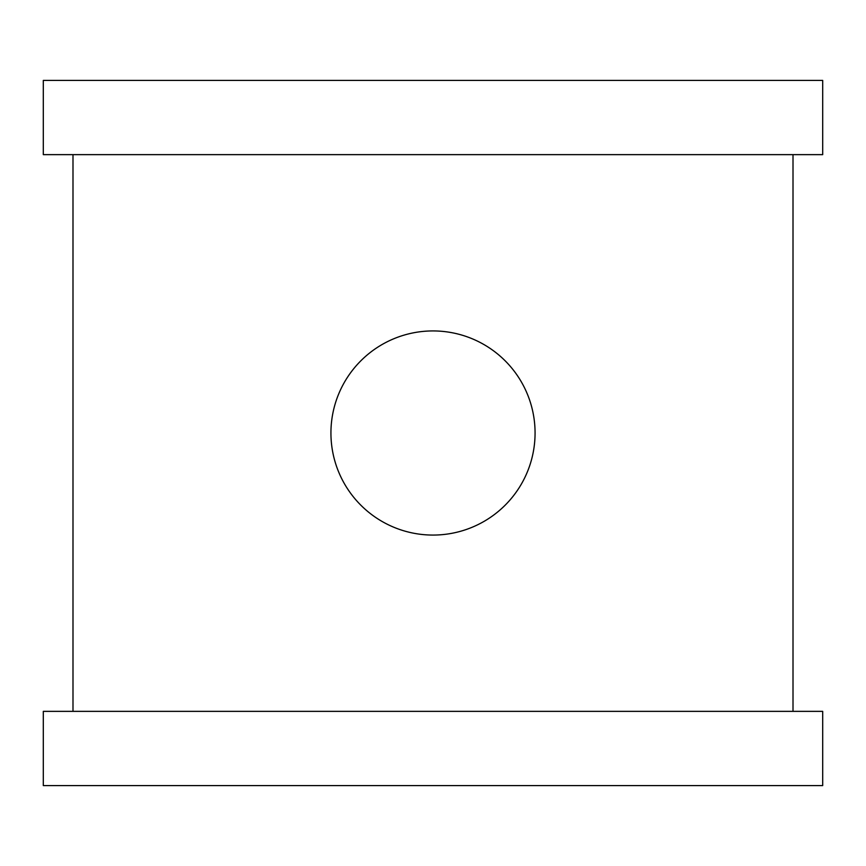 <?xml version="1.0" encoding="UTF-8"?>
<svg xmlns="http://www.w3.org/2000/svg" width="866" height="866" viewBox="0 0 866 866"><rect width="100%" height="100%" fill="white"/><g stroke="black" fill="none" stroke-linecap="round" stroke-linejoin="round"><path stroke-width="1.3" d="M330.931 433A102.069 102.069 0 0 1 433 330.931A102.069 102.069 0 0 1 535.069 433A102.069 102.069 0 0 1 433 535.069A102.069 102.069 0 0 1 330.931 433M43.3 785.581L43.3 711.354L822.7 711.354L822.7 785.581L43.3 785.581M43.3 154.646L43.3 80.419L822.7 80.419L822.7 154.646L43.3 154.646M72.993 711.354L72.993 154.646M793.007 154.646L793.007 711.354"/></g></svg>
